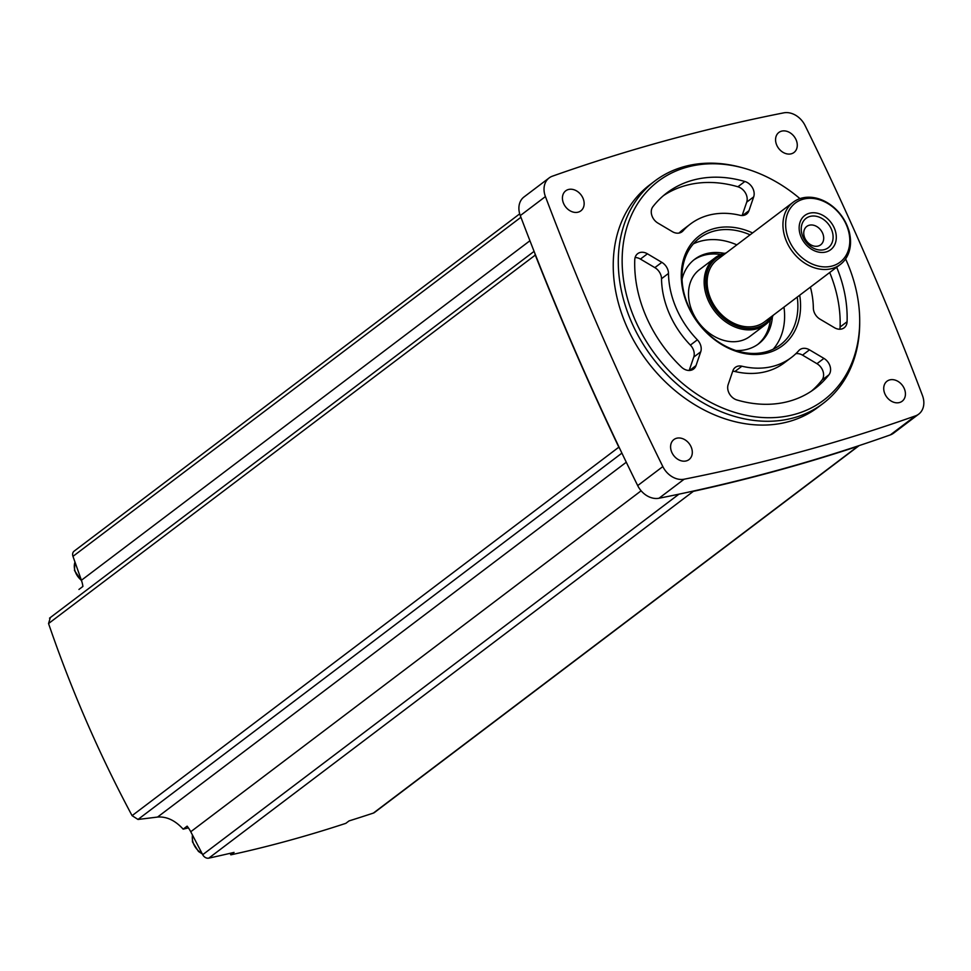 <?xml version="1.0" encoding="UTF-8"?>
<svg xmlns="http://www.w3.org/2000/svg" width="971" height="971" viewBox="0 0 971 971"><rect width="100%" height="100%" fill="white"/><g stroke="black" fill="none" stroke-linecap="round" stroke-linejoin="round"><path stroke-width="1.46" d="M805.056 125.49A19.529 15.196 52.9 0 0 783.731 112.854A2512.924 1955.667 52.9 0 0 552.39 176.188A19.529 15.196 52.9 0 0 549.137 177.936A19.529 15.196 52.9 0 0 545.423 196.579A2512.924 1955.667 52.9 0 0 662.829 466.578A19.529 15.196 52.9 0 0 684.142 479.213A2512.924 1955.667 52.9 0 0 915.483 415.867A19.529 15.196 52.9 0 0 918.736 414.119A19.529 15.196 52.9 0 0 922.45 395.488A2512.924 1955.667 52.9 0 0 805.056 125.49M899.498 402.528A12.55 9.771 52.9 0 0 902.156 401.229A12.55 9.771 52.9 0 0 902.362 385.329A12.55 9.771 52.9 0 0 887.009 381.215A12.55 9.771 52.9 0 0 885.746 395.549A12.55 9.771 52.9 0 0 899.498 402.528M686.363 460.885A12.55 9.771 52.9 0 0 689.022 459.586A12.55 9.771 52.9 0 0 689.24 443.686A12.55 9.771 52.9 0 0 673.874 439.572A12.55 9.771 52.9 0 0 672.612 453.906A12.55 9.771 52.9 0 0 686.363 460.885M791.341 153.782A12.55 9.771 52.9 0 0 793.999 152.483A12.55 9.771 52.9 0 0 794.205 136.583A12.55 9.771 52.9 0 0 778.851 132.469A12.55 9.771 52.9 0 0 777.589 146.803A12.55 9.771 52.9 0 0 791.341 153.782M578.206 212.139A12.55 9.771 52.9 0 0 580.864 210.841A12.55 9.771 52.9 0 0 581.083 194.94A12.55 9.771 52.9 0 0 565.717 190.826A12.55 9.771 52.9 0 0 564.454 205.16A12.55 9.771 52.9 0 0 578.206 212.139M654.818 181.019L649.769 184.842A139.448 108.521 52.9 0 0 635.726 344.062A139.448 108.521 52.9 0 0 788.561 421.669A139.448 108.521 52.9 0 0 818.104 407.213L823.153 403.402A139.448 108.521 -127.1 0 1 652.451 357.716A139.448 108.521 -127.1 0 1 654.818 181.019A139.448 108.521 -127.1 0 1 684.361 166.575A139.448 108.521 -127.1 0 1 742.099 167.667L743.98 168.189A137.227 106.786 -127.1 0 1 799.946 198.63M549.137 177.936L524 196.967A19.529 15.196 52.9 0 0 520.286 215.598A2512.924 1955.667 52.9 0 0 534.9 253.443A2512.924 1955.667 52.9 0 0 619.777 448.663A2512.924 1955.667 52.9 0 0 637.692 485.597A19.529 15.196 52.9 0 0 659.006 498.244A2512.924 1955.667 52.9 0 0 691.886 491.387A2512.924 1955.667 52.9 0 0 859.153 445.592A2512.924 1955.667 52.9 0 0 890.346 434.899A19.529 15.196 52.9 0 0 893.599 433.151L918.736 414.119M691.886 491.387A5.583 4.345 52.9 0 0 693.355 491.338A2512.924 1955.667 52.9 0 0 857.951 446.272A5.583 4.345 52.9 0 0 858.947 445.75A5.583 4.345 52.9 0 0 859.153 445.592M534.9 253.443A5.583 4.345 52.9 0 0 535.3 255.082A2512.924 1955.667 52.9 0 0 618.83 447.182A5.583 4.345 52.9 0 0 619.777 448.663M519.703 213.851L74.087 551.176A5.583 4.345 52.9 0 0 72.971 556.359L520.917 217.273M78.942 589.446L82.911 586.435A27.892 21.702 52.9 0 0 81.406 580.27L72.971 556.359M50.286 617.75L48.55 623.54C71.405 690.235 99.248 754.261 132.08 815.652L137.991 819.451A1338.402 318.925 160.6 0 0 157.557 817.06L626.283 462.232M858.947 445.75L374.393 812.557A5.583 4.345 52.9 0 1 373.386 813.079A2512.924 1955.667 52.9 0 1 349.026 820.92L345.822 823.347C306.775 836.152 268.457 846.651 230.855 854.832L234.06 852.404A2512.924 1955.667 52.9 0 1 208.789 858.146A5.583 4.345 52.9 0 1 202.696 854.698L190.753 831.746A27.892 21.702 52.9 0 0 187.136 826.151L183.167 829.161C175.193 820.41 166.66 816.38 157.557 817.06M230.855 854.832A1342.25 804.753 74.7 0 1 230.054 853.339M188.41 827.862A1337.722 249.802 -23.5 0 1 183.167 829.161M845.595 258.941A137.227 106.786 -127.1 0 1 859.699 321.061L859.699 323.015A139.448 108.521 -127.1 0 1 823.153 403.402M859.699 321.061A137.227 106.786 -127.1 0 1 759.286 417.275A137.227 106.786 -127.1 0 1 627.885 300.039A137.227 106.786 -127.1 0 1 687.165 167.121A137.227 106.786 -127.1 0 1 743.98 168.189M742.135 215.538L746.711 202.15A11.154 8.678 52.9 0 0 737.887 186.772A122.722 95.51 52.9 0 0 663.436 195.644M690.417 224.034A83.676 65.118 52.9 0 0 683.05 230.855A11.154 8.678 52.9 0 1 682.067 231.753A11.154 8.678 52.9 0 1 672.333 231.644L657.913 223.087A11.154 8.678 52.9 0 1 652.913 206.677A122.722 95.51 52.9 0 1 666.846 192.901A122.722 95.51 52.9 0 1 744.866 181.492A11.154 8.678 52.9 0 1 753.69 196.858L748.981 210.658A11.154 8.678 52.9 0 1 746.529 214.106A11.154 8.678 52.9 0 1 739.926 215.271A83.676 65.118 52.9 0 0 690.417 224.034L683.438 229.314A83.676 65.118 52.9 0 0 679.032 233.064M668.497 273.434A11.154 8.678 52.9 0 0 661.846 262.352L647.414 253.795A11.154 8.678 52.9 0 0 637.68 253.674A11.154 8.678 52.9 0 0 634.767 259.755A122.722 95.51 52.9 0 0 681.436 367.087A11.154 8.678 52.9 0 0 693.573 369.041A11.154 8.678 52.9 0 0 696.025 365.582L700.734 351.793A11.154 8.678 52.9 0 0 697.36 339.814A83.676 65.118 52.9 0 1 668.497 273.434L661.518 278.713A11.154 8.678 52.9 0 0 654.855 267.632L640.435 259.087A11.154 8.678 52.9 0 0 635.107 257.533M689.179 370.473L693.755 357.085A11.154 8.678 52.9 0 0 690.381 345.106A83.676 65.118 52.9 0 1 661.518 278.713M839.745 329.242A11.154 8.678 52.9 0 0 840.097 327.021A122.722 95.51 52.9 0 0 829.695 272.511M741.905 366.213A11.154 8.678 52.9 0 0 735.314 367.378A11.154 8.678 52.9 0 0 732.862 370.837L728.153 384.625A11.154 8.678 52.9 0 0 736.965 399.991A122.722 95.51 52.9 0 0 814.985 388.594A122.722 95.51 52.9 0 0 828.931 374.818A11.154 8.678 52.9 0 0 823.93 358.396L809.498 349.851A11.154 8.678 52.9 0 0 799.764 349.73A11.154 8.678 52.9 0 0 798.781 350.64A83.676 65.118 52.9 0 1 791.426 357.462A83.676 65.118 52.9 0 1 741.905 366.213L734.926 371.492A11.154 8.678 52.9 0 0 732.729 371.238M811.416 391.131A122.722 95.51 52.9 0 0 821.952 380.098A11.154 8.678 52.9 0 0 816.951 363.688L802.519 355.131A11.154 8.678 52.9 0 0 795.832 353.711M734.926 371.492A83.676 65.118 52.9 0 0 784.434 362.741L791.426 357.462M836.674 267.231A122.722 95.51 52.9 0 1 847.076 321.729A11.154 8.678 52.9 0 1 844.151 327.81A11.154 8.678 52.9 0 1 834.429 327.688L819.997 319.143A11.154 8.678 52.9 0 1 813.346 308.062A83.676 65.118 52.9 0 0 810.409 287.113M799.716 295.208A68.905 53.623 -127.1 0 1 756.785 354.488A68.905 53.623 -127.1 0 1 685.295 299.032A68.905 53.623 -127.1 0 1 713.928 228.658A68.905 53.623 -127.1 0 1 752.586 232.943M797.24 297.09A66.938 52.094 -127.1 0 1 780.332 344.863A66.938 52.094 -127.1 0 1 698.392 322.93A66.938 52.094 -127.1 0 1 699.533 238.126A66.938 52.094 -127.1 0 1 713.709 231.183A66.938 52.094 -127.1 0 1 750.098 234.824M693.415 243.818A66.938 52.094 -127.1 0 1 700.455 241.221A66.938 52.094 -127.1 0 1 736.843 244.862M783.973 307.127A66.938 52.094 -127.1 0 1 773.183 349.196M682.03 279.26A52.992 41.243 -127.1 0 1 694.69 259.281A52.992 41.243 -127.1 0 1 705.917 253.783A52.992 41.243 -127.1 0 1 724.39 253.37M772.406 316.801A52.992 41.243 -127.1 0 1 758.654 343.783A52.992 41.243 -127.1 0 1 735.994 350.531M693.731 260.034A52.992 41.243 -127.1 0 1 703.963 255.264A52.992 41.243 -127.1 0 1 720.822 254.548M770.306 319.908A52.992 41.243 -127.1 0 1 757.671 344.499M773.244 315.247A41.838 32.553 -127.1 0 1 765.609 324.52L749.976 336.367A41.838 32.553 -127.1 0 1 698.756 322.663A41.838 32.553 -127.1 0 1 699.472 269.647L715.105 257.813A41.838 32.553 -127.1 0 1 726.114 252.982M822.619 233.198A11.531 8.97 -127.1 0 1 820.677 244.826A11.531 8.97 -127.1 0 1 806.561 241.051A11.531 8.97 -127.1 0 1 806.767 226.437A11.531 8.97 -127.1 0 1 822.619 233.198M831.37 229.132A18.413 14.322 -127.1 0 1 816.308 249.341A18.413 14.322 -127.1 0 1 803.818 220.611A18.413 14.322 -127.1 0 1 831.37 229.132M834.295 228.064A21.471 16.713 -127.1 0 1 816.72 251.623A21.471 16.713 -127.1 0 1 802.155 218.123A21.471 16.713 -127.1 0 1 834.295 228.064M846.336 224.774A37.08 28.851 -127.1 0 1 815.992 265.447A37.08 28.851 -127.1 0 1 790.831 207.6A37.08 28.851 -127.1 0 1 846.336 224.774M846.882 225.102A39.046 30.392 -127.1 0 1 840.303 264.488A39.046 30.392 -127.1 0 1 792.506 251.695A39.046 30.392 -127.1 0 1 793.173 202.223A39.046 30.392 -127.1 0 1 846.882 225.102M840.303 264.488L764.48 321.874A39.046 30.392 -127.1 0 1 716.695 309.081A39.046 30.392 -127.1 0 1 717.351 259.609L793.173 202.223M771.654 316.449A40.721 31.691 -127.1 0 1 715.651 309.87A40.721 31.691 -127.1 0 1 724.524 254.184M765.609 324.52A41.838 32.553 -127.1 0 1 714.401 310.817A41.838 32.553 -127.1 0 1 715.105 257.813M848.351 228.95A13.946 8.363 74.7 0 1 849.783 234.339M81.406 580.27L529.923 240.747M48.55 623.54L535.3 255.082M132.08 815.652L618.83 447.182M137.991 819.451L621.913 453.117M190.753 831.746L641.127 490.804M202.696 854.698L678.96 494.166M208.789 858.146L693.355 491.338M373.386 813.079L857.951 446.272M81.406 580.257A15.342 11.943 -127.1 0 1 74.985 562.039M202.004 853.363A15.342 11.943 -127.1 0 1 192.525 835.145M545.423 196.579L520.286 215.598M662.829 466.578L637.692 485.597M684.142 479.213L659.006 498.244M915.483 415.867L890.346 434.899M744.866 181.492L737.887 186.772M683.05 230.855L680.926 232.457M748.981 210.658L742.536 215.526M753.69 196.858L746.711 202.15M647.414 253.795L640.435 259.087M696.025 365.582L689.58 370.461M700.734 351.793L693.755 357.085M697.36 339.814L690.381 345.106M661.846 262.352L654.855 267.632M847.076 321.729L840.097 327.021M828.931 374.818L821.952 380.098M823.93 358.396L816.951 363.688M809.498 349.851L802.519 355.131M49.533 618.163L534.086 251.368M81.661 581.022L74.476 570.499L74.913 561.857M202.308 853.946L198.472 851.47L192.464 841.881L192.379 834.866"/></g></svg>
